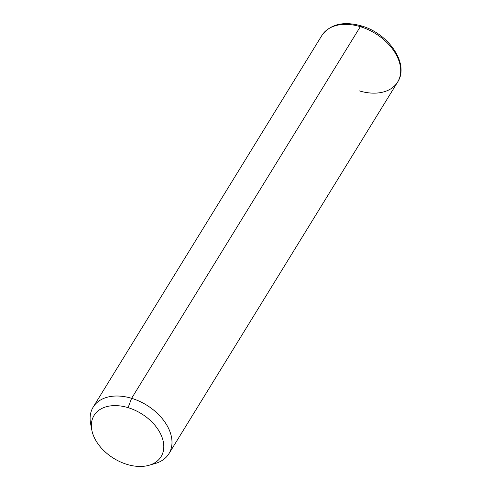 <?xml version="1.0" encoding="UTF-8"?>
<svg xmlns="http://www.w3.org/2000/svg" width="491" height="491" viewBox="0 0 491 491"><rect width="100%" height="100%" fill="white"/><g stroke="black" fill="none" stroke-linecap="round" stroke-linejoin="round"><path stroke-width="0.74" d="M91.799 429.993L90.596 423.567A44.466 29.693 31.6 0 1 131.613 398.318L128.083 407.653A39.335 26.268 -148.4 0 0 91.799 429.993A39.335 26.268 -148.4 0 0 127.083 464.418A39.335 26.268 -148.4 0 0 149.104 465.259A39.335 26.268 -148.4 0 0 162.061 437.352A39.335 26.268 -148.4 0 0 128.083 407.653L131.613 398.318A44.466 29.693 31.6 0 1 170.027 431.896A44.466 29.693 31.6 0 1 155.377 463.436L149.104 465.259M127.083 464.418A39.335 26.268 31.6 0 1 91.369 425.083A39.335 26.268 31.6 0 1 128.083 407.653A39.335 26.268 31.6 0 1 163.798 446.994A39.335 26.268 31.6 0 1 127.083 464.418M360.32 26.68A44.466 29.693 31.6 0 1 397.624 82.065A44.466 29.693 -148.4 0 0 360.32 26.68L131.613 398.318L360.32 26.68A44.466 29.693 -148.4 0 0 321.881 35.456A44.466 29.693 31.6 0 1 360.32 26.68A3.419 0.933 -73.2 0 1 361.266 25.87A3.419 0.933 106.8 0 0 360.32 26.68M152.032 464.216A44.466 29.693 -148.4 0 0 168.922 453.709A44.466 29.693 -148.4 0 0 131.613 398.318A44.466 29.693 -148.4 0 0 93.18 407.1A44.466 29.693 -148.4 0 0 91.412 426.912M360.357 26.618A41.048 27.41 31.6 0 1 361.609 26.98A3.419 0.933 106.8 0 0 361.266 25.87C343.362 20.947 330.234 24.145 321.881 35.456L93.18 407.1M359.191 90.847A44.466 29.693 -148.4 0 0 397.624 82.065L168.922 453.709M397.624 82.065C409.697 63.959 388.516 33.345 361.266 25.87"/></g></svg>
